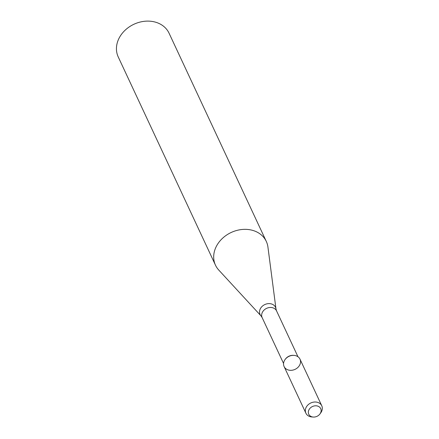 <?xml version="1.0" encoding="UTF-8"?>
<svg xmlns="http://www.w3.org/2000/svg" width="439" height="439" viewBox="0 0 439 439"><rect width="100%" height="100%" fill="white"/><g stroke="black" fill="none" stroke-linecap="round" stroke-linejoin="round"><path stroke-width="0.66" d="M320.004 413.889L320.821 412.748A8.758 7.178 155 0 0 321.765 405.779L299.98 359.135A8.758 7.178 155 0 0 296.084 355.793A8.758 7.178 155 0 0 294.031 355.381A8.758 7.178 155 0 0 285.048 359.579A8.758 7.178 155 0 0 287.474 369.693A8.758 7.178 155 0 0 299.371 365.61A8.758 7.178 155 0 0 296.084 355.793A8.758 7.178 155 0 0 286.437 358.032A8.758 7.178 155 0 0 284.104 366.549L305.89 413.192A8.758 7.178 155 0 0 311.838 416.946L313.237 417.05A6.601 5.405 155 0 0 320.004 413.889A6.601 5.405 155 0 0 317.776 406.119A6.601 5.405 155 0 0 308.754 410.24A6.601 5.405 155 0 0 313.237 417.05M294.031 355.381L293.504 355.343A7.946 6.508 155 0 0 285.355 359.146L285.048 359.579M253.819 230.733A28.047 22.976 155 0 0 222.941 237.916A28.047 22.976 155 0 0 215.478 265.178A28.047 22.976 155 0 0 218.748 270.034L261.057 315.954A8.517 6.975 155 0 1 261.584 306.949A8.517 6.975 155 0 1 271.703 304.024A8.517 6.975 155 0 1 275.988 308.985L267.933 247.064A28.047 22.976 155 0 0 266.308 241.439A28.047 22.976 155 0 0 253.819 230.733M266.308 241.439L169.064 33.205A28.047 22.976 155 0 0 156.575 22.499A28.047 22.976 155 0 0 125.697 29.682A28.047 22.976 155 0 0 118.234 56.938L215.478 265.178M321.765 405.779A8.758 7.178 155 0 0 317.863 402.437A8.758 7.178 155 0 0 308.222 404.681A8.758 7.178 155 0 0 305.89 413.192M297.966 356.742L276.554 310.889A7.946 6.508 155 0 0 273.014 307.86A7.946 6.508 155 0 0 264.267 309.89A7.946 6.508 155 0 0 262.154 317.616L283.567 363.47M262.154 317.616L261.057 315.954M276.554 310.889L275.988 308.985"/></g></svg>
